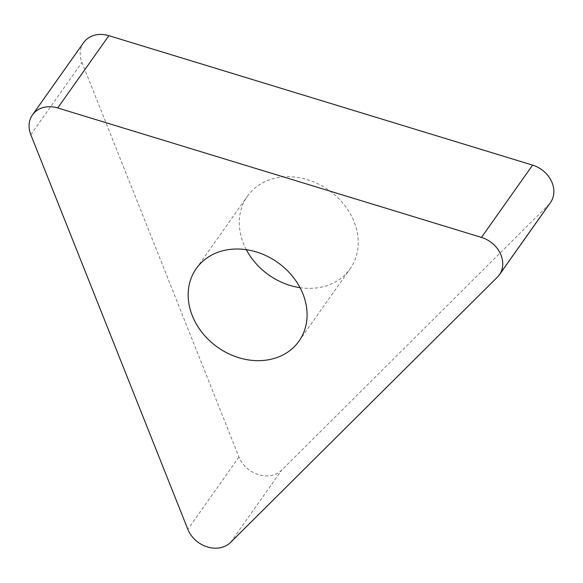 <?xml version="1.0" encoding="UTF-8"?>
<svg xmlns="http://www.w3.org/2000/svg" width="583" height="583" viewBox="0 0 583 583"><rect width="100%" height="100%" fill="white"/><g stroke="black" fill="none" stroke-linecap="round" stroke-linejoin="round"><path stroke-width="0.44" stroke-dasharray="2.92 2.19" d="M83.617 42.617A26.41 21.811 -144.7 0 0 81.948 62.432L238.972 457.028A26.41 21.811 -144.7 0 0 281.742 470.095L548.443 204.954A26.41 21.811 -144.7 0 0 550.461 202.571M246.339 249.699A62.884 51.945 35.3 0 1 247.425 196.238A62.884 51.945 35.3 0 1 276.969 177.786A62.884 51.945 35.3 0 1 343.904 204.356A62.884 51.945 35.3 0 1 350.099 268.865A62.884 51.945 35.3 0 1 320.555 287.31A62.884 51.945 35.3 0 1 300.048 287.689M548.443 204.954L497.314 277.246M30.812 134.717L81.948 62.432M238.972 457.028L187.843 529.313M230.613 542.379L281.742 470.095M196.296 268.523L247.425 196.238M298.97 341.15L350.099 268.865"/><path stroke-width="0.87" d="M57.739 107.957L481.463 237.412A26.41 21.811 35.3 0 1 499.332 274.855A26.41 21.811 35.3 0 1 497.314 277.246L230.613 542.379A26.41 21.811 35.3 0 1 187.843 529.313L30.812 134.717A26.41 21.811 35.3 0 1 32.488 114.902A26.41 21.811 35.3 0 1 57.739 107.957L481.463 237.412A26.41 21.811 35.3 0 1 497.314 277.246L230.613 542.379A26.41 21.811 35.3 0 1 187.843 529.313L30.812 134.717A26.41 21.811 35.3 0 1 57.739 107.957L108.868 35.672A26.41 21.811 -144.7 0 0 83.617 42.617L32.488 114.902M269.426 359.602A62.884 51.945 -144.7 0 0 298.97 341.15A62.884 51.945 -144.7 0 0 292.775 276.641A62.884 51.945 -144.7 0 0 225.84 250.071A62.884 51.945 -144.7 0 0 196.296 268.523A62.884 51.945 -144.7 0 0 202.483 333.031A62.884 51.945 -144.7 0 0 269.426 359.602M499.332 274.855L550.461 202.571A26.41 21.811 -144.7 0 0 532.592 165.12L108.868 35.672M300.048 287.689A62.884 51.945 35.3 0 1 246.339 249.699M481.463 237.412L532.592 165.12"/></g></svg>
